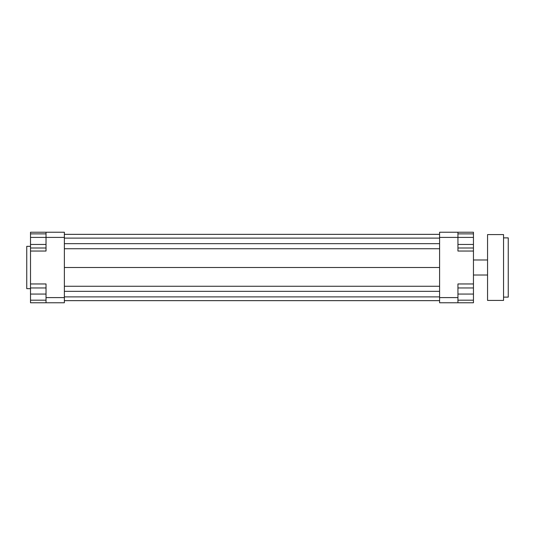 <?xml version="1.0" encoding="UTF-8"?>
<svg xmlns="http://www.w3.org/2000/svg" width="535" height="535" viewBox="0 0 535 535"><rect width="100%" height="100%" fill="white"/><g stroke="black" fill="none" stroke-linecap="round" stroke-linejoin="round"><path stroke-width="0.8" d="M457.94 297.594L457.94 283.958L473.455 283.958L473.455 302.763L457.94 302.763L457.94 297.594L439.596 297.594L439.596 302.763L457.94 302.763M473.455 283.958L473.455 251.042L457.94 251.042L457.94 232.237L439.596 232.237L439.596 297.594M439.596 237.406L473.455 237.406L473.455 244.462L457.94 244.462M473.455 251.042L473.455 247.993L457.94 247.993M457.94 232.237L473.455 232.237L473.455 233.875L457.94 233.875M46.03 232.237L46.03 237.406L64.367 237.406L64.367 232.237L30.508 232.237L30.508 233.875L46.03 233.875M64.367 297.594L46.03 297.594L46.03 302.763L64.367 302.763L64.367 237.406M46.03 302.763L30.508 302.763L30.508 300.182L46.03 300.182M30.508 251.042L46.03 251.042L46.03 237.406L30.508 237.406L30.508 283.958L46.03 283.958L46.03 297.594M30.508 283.958L30.508 287.957L46.03 287.957M30.508 300.182L30.508 287.957M30.508 294.069L46.03 294.069M30.508 244.462L46.03 244.462M30.508 247.993L46.03 247.993M30.508 237.406L30.508 233.875M473.455 300.182L457.94 300.182M473.455 287.957L457.94 287.957M473.455 294.069L457.94 294.069M473.455 244.462L473.455 247.993M473.455 233.875L473.455 237.406M30.508 246.341L26.75 246.341L26.75 288.659L30.508 288.659M64.367 234.35L439.596 234.35M64.367 238.108L439.596 238.108M64.367 243.659L439.596 243.659M64.367 248.735L439.596 248.735M64.367 267.5L439.596 267.5M64.367 286.265L439.596 286.265M64.367 291.341L439.596 291.341M64.367 296.892L439.596 296.892M64.367 300.65L439.596 300.65M503.549 237.874L508.25 237.874L508.25 297.126L503.549 297.126M503.549 267.5L503.549 234.584L487.559 234.584L487.559 300.416L503.549 300.416L503.549 267.5M473.455 275.023L487.559 275.023M473.455 259.977L487.559 259.977"/></g></svg>
